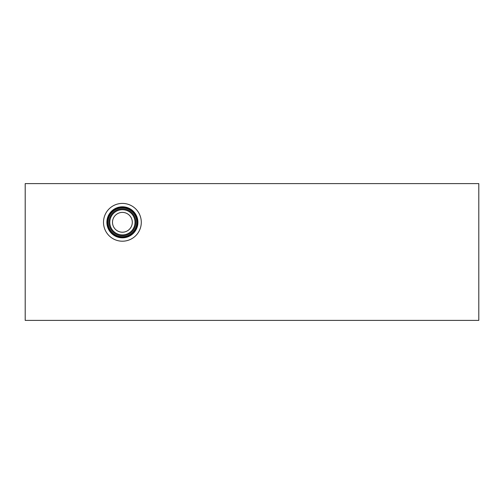 <?xml version="1.0" encoding="UTF-8"?>
<svg xmlns="http://www.w3.org/2000/svg" width="504" height="504" viewBox="0 0 504 504"><rect width="100%" height="100%" fill="white"/><g stroke="black" fill="none" stroke-linecap="round" stroke-linejoin="round"><path stroke-width="0.76" d="M478.8 183.601L478.8 320.399L25.2 320.399L25.2 183.601L478.8 183.601M103.509 222.308A18.894 18.894 0 0 1 122.403 203.414A18.894 18.894 0 0 1 141.29 222.308A18.894 18.894 0 0 1 122.403 241.202A18.894 18.894 0 0 1 103.509 222.308M137.926 222.308A15.523 15.523 0 0 1 122.403 237.831A15.523 15.523 0 0 1 106.88 222.308A15.523 15.523 0 0 1 122.403 206.785A15.523 15.523 0 0 1 137.926 222.308M137.245 222.308A14.849 14.849 0 0 1 122.403 237.151A14.849 14.849 0 0 1 107.554 222.308A14.849 14.849 0 0 1 122.403 207.459A14.849 14.849 0 0 1 137.245 222.308M136.798 222.308A14.402 14.402 0 0 1 122.403 236.71A14.402 14.402 0 0 1 108.001 222.308A14.402 14.402 0 0 1 122.403 207.906A14.402 14.402 0 0 1 136.798 222.308M135.834 222.308A13.438 13.438 0 0 1 122.403 235.74A13.438 13.438 0 0 1 108.965 222.308A13.438 13.438 0 0 1 122.403 208.87A13.438 13.438 0 0 1 135.834 222.308M135.003 222.308A12.6 12.6 0 0 1 122.403 234.908A12.6 12.6 0 0 1 109.803 222.308A12.6 12.6 0 0 1 122.403 209.708A12.6 12.6 0 0 1 135.003 222.308M132.306 222.308A9.91 9.91 0 0 1 122.403 232.212A9.91 9.91 0 0 1 112.493 222.308A9.91 9.91 0 0 1 122.403 212.398A9.91 9.91 0 0 1 132.306 222.308"/></g></svg>
